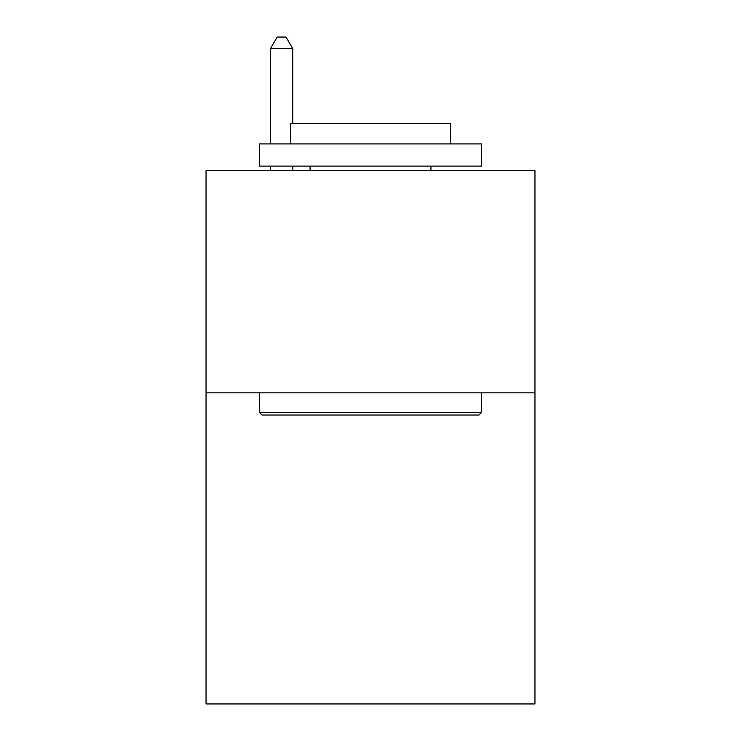 <?xml version="1.0" encoding="UTF-8"?>
<svg xmlns="http://www.w3.org/2000/svg" width="741" height="741" viewBox="0 0 741 741"><rect width="100%" height="100%" fill="white"/><g stroke="black" fill="none" stroke-linecap="round" stroke-linejoin="round"><path stroke-width="1.11" d="M534.956 392.813L534.956 703.95L206.044 703.95L206.044 170.569L534.956 170.569L534.956 392.813L206.044 392.813M262.045 415.034L259.378 412.366L481.622 412.366L478.955 415.034L262.045 415.034M481.622 143.902L481.622 166.123L259.378 166.123L259.378 143.902L481.622 143.902M290.491 143.902L290.491 123.46L450.509 123.46L450.509 143.902M481.622 392.813L481.622 412.366M259.378 392.813L259.378 412.366M430.947 166.123L430.947 170.569M310.053 166.123L310.053 170.569M292.714 123.46L292.714 48.61L270.493 48.61L270.493 143.902M270.493 166.123L270.493 170.569M292.714 166.123L292.714 170.569M270.493 48.61L277.162 37.05L286.045 37.05L292.714 48.61"/></g></svg>
